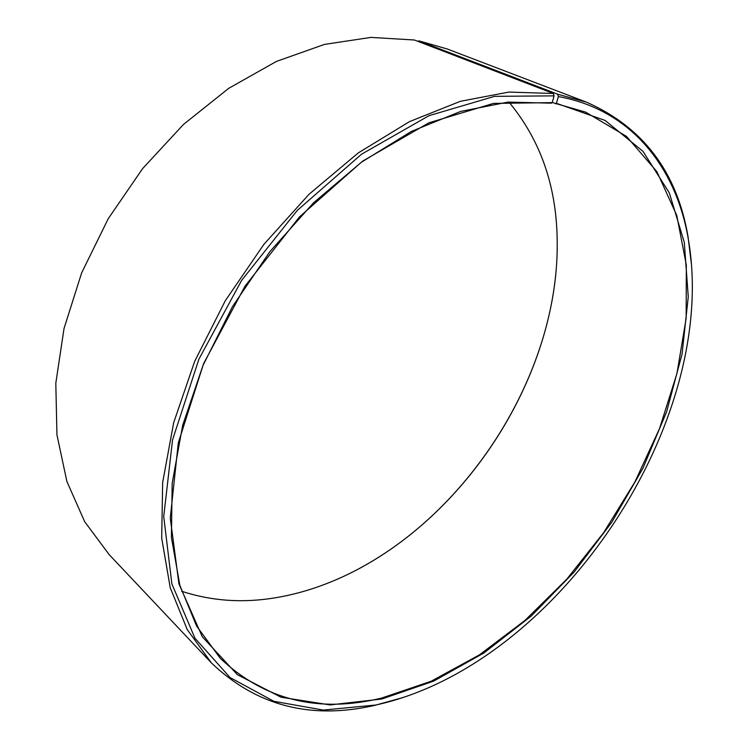 <?xml version="1.0" encoding="UTF-8"?>
<svg xmlns="http://www.w3.org/2000/svg" width="748" height="748" viewBox="0 0 748 748"><rect width="100%" height="100%" fill="white"/><g stroke="black" fill="none" stroke-linecap="round" stroke-linejoin="round"><path stroke-width="1.12" d="M181.642 591.266C211.422 600.999 242.502 603.206 274.89 597.867C291.814 595.099 308.578 590.527 325.193 584.16C457.14 533.932 561.084 378.535 557.129 237.406C555.97 184.504 539.888 139.371 508.883 102.018M553.333 93.481L508.864 92.079L460.366 101.307L409.502 121.625L358.292 152.901L308.989 194.312L263.913 244.334L225.223 300.846L194.723 361.237L173.667 422.704L162.653 482.497L161.699 538.149L170.217 587.648L187.224 629.554L211.441 662.962L109.189 554.642L84.683 521.721L66.881 481.46L56.942 434.812L55.81 383.21L64.029 328.484L81.654 272.861L108.208 218.743L142.653 168.552L183.447 124.477L228.72 88.339L276.405 61.43L324.464 44.403L370.999 37.4L414.401 40.009L553.333 93.481L554.1 95.866L552.174 102.635L551.435 103.177L508.023 102.093L460.74 111.396L411.232 131.489L361.443 162.213L313.59 202.745L269.897 251.599L232.45 306.68L202.989 365.454L182.69 425.229L172.171 483.32L171.414 537.354L179.866 585.385L196.574 626.011L220.305 658.352C264.708 700.147 318.461 713.386 381.583 698.08L431.129 681.25L479.356 654.911L524.9 620.485L566.638 579.335L603.58 532.763L634.846 482.058L659.577 428.492L676.959 373.43L686.15 318.377L686.327 265.044L676.762 215.377L656.884 171.638L626.431 136.342L585.647 112.135L552.211 102.504M552.174 102.635L493.484 103.402L428.856 122.822L362.528 161.185L299.518 216.864L245.045 286.138L203.606 363.612L178.276 442.994L170.263 518.13L178.94 583.898L202.278 636.716L237.368 674.659L280.996 697.211L330.064 704.915L381.817 699.006L433.644 681.129L483.956 652.948L531.22 616.062L574.165 572.033L611.714 522.338L642.85 468.435L666.618 411.793L682.073 354L688.263 296.844L684.289 242.371L669.357 192.956L642.953 151.32L605.067 120.437L556.39 103.308L555.642 103.85M554.1 95.866L494.606 96.342L429.006 115.669L361.536 154.21L297.302 210.384L241.557 280.491L198.921 359.115L172.545 439.88L163.728 516.55L171.872 583.889L194.957 638.212L230.047 677.538L273.899 701.315L323.37 710.076L375.674 705.027L380.405 703.962C560.663 661.064 720.567 419.619 688.113 237.92C675.706 167.365 631.359 109.694 558.401 96.576L556.39 103.308M211.441 662.962C256.255 705.738 310.532 719.922 374.281 705.486L402.05 697.837M355.057 570.761C462.919 515.017 545.806 391.101 556.147 270.121M417.982 41.392L418.665 40.803L557.653 94.201L558.401 96.576M691.535 265.035L688.001 236.452C677.005 172.021 643.177 127.272 586.525 102.186L447.369 49.031L418.665 40.803M586.525 102.186L557.653 94.201M375.674 705.027L374.281 705.486M688.113 237.92L688.001 236.452"/></g></svg>
